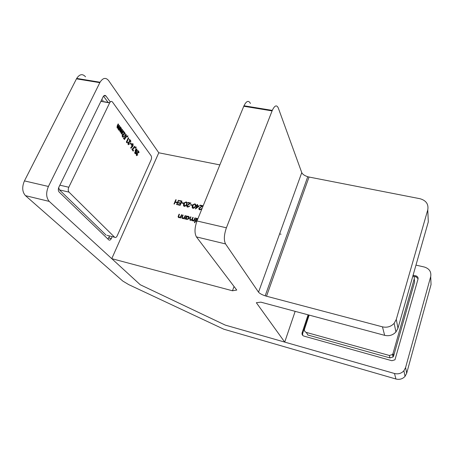 <?xml version="1.0" encoding="UTF-8"?>
<svg xmlns="http://www.w3.org/2000/svg" width="454" height="454" viewBox="0 0 454 454"><rect width="100%" height="100%" fill="white"/><g stroke="black" fill="none" stroke-linecap="round" stroke-linejoin="round"><path stroke-width="0.68" d="M103.529 96.157L108.103 102.439M107.865 238.997L108.744 237.703L111.292 238.617C110.458 240.064 109.63 240.489 108.801 239.894L59.139 192.031C58.146 190.793 58.067 189.159 58.901 187.133L103.177 96.691C104.119 95.215 105.056 94.999 105.992 96.049L110.265 101.957M109.528 235.961L108.744 237.703M219.849 164.898L158.781 152.782L108.58 80.528C105.771 77.231 102.933 77.799 100.062 82.231L99.829 82.668L76.471 78.843L76.703 78.411C79.626 74.053 82.566 73.514 85.522 76.8M48.413 186.463C45.848 192.706 46.121 197.683 49.236 201.394L25.469 195.657C22.201 191.957 21.86 187.031 24.442 180.896L48.413 186.463L99.829 82.668M25.469 195.657L122.79 281.054L128.76 284.635L223.799 329.207L395.922 379.005L394.503 373.5L225.246 325.098L140.246 284.743L49.236 201.394M112.189 236.636L111.406 238.384M394.503 373.5C398.232 374.397 401.359 373.483 403.895 370.765L405.587 367.57L406.682 373.245L431.05 284.573L430.698 276.599C431.459 271.838 429.353 268.649 424.388 267.037L415.972 265.108M405.587 367.57L430.698 276.599M308.09 314.815L302.126 332.748C301.757 334.371 302.341 335.483 303.879 336.091L391.87 360.714L394.974 359.795L418.021 279.074C418.287 277.485 417.595 276.418 415.943 275.867L413.095 275.203M281.054 234.224L279.607 233.889M24.442 180.896L76.471 78.843M406.682 373.245L405.042 376.355C402.584 378.999 399.543 379.879 395.922 379.005M308.788 315.002L302.625 333.559L302.653 335.341M418.089 278.716L416.04 276.889L413.645 276.327M181.946 201.071L180.153 205.344L177.73 204.799L177.911 204.357L179.954 204.816L180.505 203.506L178.467 203.046L178.649 202.609L180.692 203.063L181.379 201.423L179.341 200.969L179.529 200.532L181.946 201.071M186.248 201.911C187.213 202.439 187.383 203.296 186.753 204.482L186.038 205.741L184.364 206.417C183.382 205.883 183.2 205.021 183.819 203.823L184.506 202.632L186.248 201.911L186.997 202.484M192.394 204.97L192.212 205.407L190.538 205.032L190.725 204.595L192.394 204.97M199.306 206.031L195.419 208.914L196.65 205.923L196.145 205.81L196.327 205.367L196.832 205.48L197.24 204.482L197.632 204.572L197.223 205.566L199.306 206.031M181.861 214.827L180.539 217.999L180.147 217.909L180.391 217.335L178.921 217.687C178.11 217.341 177.94 216.711 178.405 215.803L179.086 214.186L179.472 214.277L178.592 216.496L179.148 217.313L180.499 216.819L181.475 214.736L181.861 214.827M185.51 219.157L185.118 219.066L186.441 215.883L186.832 215.973L186.605 216.524L188.16 216.218C189.136 216.547 189.46 217.228 189.142 218.261L188.807 218.811L186.781 219.515L185.754 218.567L185.51 219.157M196.661 221.813L195.623 220.831L194.84 222.749L194.448 222.659L196.287 218.158L196.678 218.249L196.457 218.8L198.001 218.493M196.429 236.903C194.369 233.18 194.556 227.868 196.985 220.973L226.398 227.806C223.998 234.832 223.714 240.206 225.542 243.929L196.429 236.903L236.755 290.061L232.459 290.77L111.769 258.661L158.781 152.782M232.459 290.77L234.06 286.502M195.379 217.948L194.068 221.149L193.676 221.058L193.903 220.502L192.541 220.854L191.832 219.844L190.339 220.343L189.88 218.567L190.589 216.842L190.981 216.933L190.271 218.663L190.567 219.963L191.764 219.526L192.785 217.347L193.177 217.438L192.513 219.066L192.768 220.479L193.972 220.037L194.987 217.858L195.379 217.948M185.544 215.678L184.222 218.856L183.83 218.766L184.069 218.192L182.599 218.539C181.782 218.192 181.611 217.562 182.077 216.654L182.752 215.031L183.144 215.122L182.27 217.347L182.826 218.164L184.182 217.676L185.153 215.588L185.544 215.678M199.879 209.43L201.701 208.749L201.377 209.266L199.675 209.873L198.875 208.284L201.973 206.02L199.925 205.566L200.106 205.123L203.097 205.787L199.493 207.994L199.283 208.341L200.072 209.714L201.264 209.3L201.309 208.658M194.931 203.846C195.907 204.379 196.083 205.242 195.458 206.439L194.738 207.705L193.064 208.38C192.07 207.841 191.877 206.973 192.49 205.77L193.183 204.567L194.931 203.846L195.697 204.436M187.774 206.701L189.579 206.025L189.261 206.536L187.57 207.137L186.787 205.566L189.868 203.318L187.854 202.87L188.035 202.433L190.981 203.086L187.4 205.282L187.196 205.617L187.973 206.984L189.159 206.57L189.193 205.934M183.728 203.029L183.541 203.466L181.884 203.091L182.071 202.654L183.728 203.029M178.757 200.362L176.958 204.623L176.572 204.538L177.31 202.785L175.119 202.291L174.376 204.039L173.996 203.954L175.794 199.703L176.18 199.788L175.301 201.86L177.497 202.348L178.371 200.276L178.757 200.362M196.985 220.973L243.974 105.765C246.46 100.856 248.61 100.09 250.426 103.467M295.162 311.348L284.715 342.106L225.263 325.104L140.241 284.737L111.769 258.661M186.844 219.095L187.11 219.384M284.715 342.106L256.345 302.71L260.857 302.154L384.651 335.341L382.455 326.84C387.08 327.85 390.979 326.681 394.151 323.333L396.28 319.423L427.77 209.844C428.718 204.192 426.136 200.486 420.029 198.727L309.043 177.037L266.515 296.224L382.455 326.84M396.28 319.423L397.971 328.197L428.304 221.898L427.77 209.844M397.971 328.197L395.928 331.976C392.869 335.211 389.112 336.329 384.651 335.341M225.542 243.929L258.53 292.172L301.762 172.628C302.58 174.325 304.577 175.687 307.755 176.719L309.043 177.037M226.398 227.806L272.286 110.396C274.687 105.39 276.69 104.585 278.285 107.973L301.762 172.628M266.515 296.224L265.17 295.826C261.805 294.669 259.597 293.449 258.53 292.172M194.726 222.721L196.287 218.158M197.904 218.72L196.65 219.078L196.457 218.8M196.236 221.115L196.741 221.597M197.836 218.885L196.032 219.844L196.809 221.416M193.96 221.126L193.903 220.502M192.093 220.627L191.832 219.844M189.908 220.133L190.589 216.842M190.283 219.844L190.567 219.963M190.771 220.241L191.248 220.235M191.872 219.901L192.785 217.347M192.967 220.752L193.603 220.701M193.926 220.531L194.987 217.858M185.408 219.134L186.441 215.883M188.16 216.218L188.359 216.496L186.605 216.524M188.359 216.496L189.097 216.893M186.39 218.839L187.144 219.396L188.694 218.856L188.733 217.171M186.174 217.557L186.94 219.123L188.751 218.17L187.984 216.609L186.174 217.557M184.125 218.834L184.069 218.192M182.116 218.3L182.752 215.031M182.491 218.022L182.826 218.164M183.036 218.436L183.779 218.374M184.086 218.215L184.262 217.574M184.466 217.846L185.153 215.588M180.442 217.977L180.391 217.335M178.45 217.455L179.086 214.186M178.819 217.171L179.148 217.313M179.358 217.585L180.079 217.523M180.403 217.358L180.578 216.723M180.788 216.995L181.475 214.736M199.068 209.561L198.875 208.284M199.068 208.562L202.161 206.303L201.973 206.02M200.208 205.628L200.106 205.123M200.299 205.407L202.796 205.963M199.465 209.226L200.072 209.714M195.827 208.681L196.65 205.923M196.429 205.872L196.327 205.367M196.525 205.645L197.03 205.758L196.832 205.48M197.03 205.758L197.24 204.482M199.062 206.218L197.223 205.566M196.276 207.887L196.469 208.165L198.546 206.581L197.042 206.008L196.276 207.887L198.353 206.303M192.49 208.074L192.49 205.77M192.689 206.054L193.381 204.85L195.124 204.13M192.871 207.745L193.427 208.216L194.67 207.699L195.26 206.632L195.305 204.765M193.228 207.932L194.471 207.416L195.067 206.349C195.578 205.424 195.47 204.737 194.738 204.289L193.518 204.788L192.882 205.861L193.427 208.216M190.828 205.1L190.725 204.595M190.924 204.873L192.309 205.185M186.991 206.854L186.787 205.566M186.991 205.844L190.067 203.602L189.868 203.318M188.143 202.932L188.035 202.433M188.234 202.711L190.686 203.261M187.383 206.519L187.973 206.984M183.813 206.127L183.819 203.823M184.018 204.107L184.71 202.915L186.446 202.195M184.193 205.798L184.738 206.252L185.975 205.736L186.566 204.68L186.605 202.813M184.534 205.974L185.771 205.458L186.367 204.396C186.878 203.477 186.776 202.79 186.049 202.348L184.829 202.859L184.205 203.914L184.738 206.252M182.179 203.159L182.071 202.654M182.275 202.938L183.637 203.244M178.025 204.868L177.911 204.357M178.121 204.641L179.954 204.816M180.159 205.1L180.505 203.506M178.762 203.114L178.649 202.609M178.859 202.893L180.692 203.063M180.896 203.347L181.379 201.423M179.642 201.037L179.529 200.532M179.733 200.816L181.855 201.292M176.873 204.606L177.31 202.785M174.296 204.022L176.004 199.981L175.794 199.703M177.497 202.348L175.301 201.86M177.707 202.632L178.371 200.276M309.157 315.099L304.526 329.059C304.157 330.688 304.748 331.806 306.302 332.413L389.339 355.465L392.466 354.534L393.022 353.49L393.618 355.964L414.598 281.968L414.269 278.733C414.536 277.473 414.093 276.492 412.924 275.782M393.618 355.964L393.068 356.997L389.98 357.911L389.339 355.465M306.302 332.413L307.857 335.018L389.98 357.911M393.022 353.49L414.269 278.733M107.036 235.331L114.641 237.255C115.464 237.862 116.292 237.436 117.121 235.984L151.08 159.939C151.715 158.27 151.721 156.88 151.108 155.767L112.496 102.048C111.576 101.015 110.651 101.242 109.72 102.723L68.798 187.241C67.975 189.261 68.043 190.89 69.008 192.121L114.641 237.255M69.008 192.121L59.474 189.903L106.037 235.081M59.474 189.903L58.668 187.672M101.628 99.857L103.189 100.425M132.71 149.343L133.533 150.439L133.204 151.159L131.91 149.445L134.832 146.205L134.991 146.977L132.71 149.343L132.159 149.235L133.533 150.439M136.138 146.988L135.377 148.401L135.252 147.771L136.138 146.988M136.603 152.158L135.661 153.656L134.889 153.571L135.462 149.945C135.933 148.906 136.427 148.606 136.938 149.048L136.603 152.158L136.075 152.05M136.796 153.957L136.796 154.865L137.414 154.462L137.766 154.928L136.427 155.608L136.421 153.537L138.147 151.999L137.488 151.114L137.812 150.399L139.111 152.152L136.796 153.957L136.302 153.855M133.067 146.012L130.928 148.322L130.763 147.544L131.808 146.529L131.887 144.213L133.067 143.822L133.067 146.012L132.517 145.904L131.887 146.738L132.437 146.846M130.684 142.777L131.388 143.725L131.053 144.451L130.349 143.504L130.684 142.777M128.544 142.959L128.544 143.901L129.197 143.498L129.566 143.992L128.164 144.656L128.147 142.516L129.946 140.973L129.254 140.042L129.589 139.316L130.962 141.16L128.544 142.959L128.022 142.857M127.046 141.818L127.478 142.386L126.91 142.817L126.331 142.051L128.368 137.664L128.737 138.169L127.046 141.818L126.49 141.705L127.478 142.386M127.818 135.74L127.915 136.183L127.029 137.176L126.893 136.523L127.818 135.74M125.593 136.864L125.837 137.443L124.453 139.554L123.482 138.271L123.823 137.534L124.492 138.419L124.963 137.693L124.918 135.105L126.274 134.662L126.422 136.785L125.883 135.423L125.242 135.723L125.208 136.807L125.593 136.864M122.784 135.281L122.79 136.245L123.454 135.848L123.84 136.359L122.393 137.012L122.37 134.827L124.226 133.277L123.505 132.313L123.851 131.575L125.27 133.487L122.784 135.281L122.24 135.178M123.079 130.536L123.465 131.053L121.944 134.293L121.74 133.391L121.025 133.158L120.832 131.955L120.015 131.813L120.134 129.657L121.025 127.767L121.417 128.295L120.486 131.24L121.241 130.871L122.052 129.157L122.444 129.679L121.524 132.625L122.274 132.227L123.079 130.536M120.242 126.711L120.633 127.239L119.096 130.497L118.886 129.583L118.159 129.345L117.961 128.124L117.132 127.971L117.245 125.798L118.148 123.891L118.545 124.424L117.609 127.398L118.375 127.024L119.198 125.304L119.595 125.837L118.664 128.805L119.43 128.414L120.242 126.711M136.177 154.61L136.796 154.865M137.21 154.797L137.766 154.928M137.227 154.82L136.501 155.699M137.636 150.785L138.566 152.045L139.111 152.152M138.566 152.045L138.391 152.431L138.935 152.538M138.391 152.431L136.387 153.617M135.905 152.368L135.116 153.548L135.661 153.656M136.314 148.844L136.938 149.048M136.393 148.94L136.66 149.973M136.041 149.707L135.326 150.217M134.617 152.544L134.986 152.737M135.598 150.876L135.23 152.788L136.251 151.676L136.586 149.814L135.598 150.876L135.076 150.773M134.685 152.675L135.23 152.788M135.689 149.712L136.24 149.82M135.757 147.323L136.228 147.414M132.982 150.331L132.829 150.666M134.395 146.653L134.991 146.977M134.441 146.869L132.159 149.235M131.887 146.738L130.814 147.783M132.443 143.629L133.067 143.822M132.517 143.714L132.772 144.718M132.165 144.503L131.728 144.571M131.552 145.638L131.887 145.779M132.171 144.871L132.154 145.83L132.687 145.564L132.716 144.61L131.666 144.769M131.603 145.723L132.154 145.83M130.502 143.169L131.388 143.725M130.837 143.617L130.684 143.952M127.897 143.589L128.544 143.901M127.994 143.793L128.289 143.85M128.981 143.844L129.566 143.992M129.01 143.884L128.261 144.769M129.407 139.707L130.406 141.052L130.962 141.16M130.406 141.052L130.224 141.449L130.775 141.557M130.224 141.449L128.073 142.692M128.181 138.061L128.737 138.169M127.409 136.087L127.915 136.183M125.037 136.779L125.837 137.443M125.276 137.335L124.112 139.106M123.641 137.925L124.492 138.419M125.593 134.418L126.274 134.662M125.713 134.554L126.013 135.911M125.321 135.315L124.742 135.502M124.702 135.615L125.242 135.723M124.544 136.433L125.208 136.807M124.651 136.699L124.998 136.768M122.115 135.888L122.79 136.245M122.222 136.138L122.535 136.2M123.233 136.194L123.84 136.359M123.278 136.251L122.512 137.142M123.658 131.972L124.708 133.385L125.27 133.487M124.708 133.385L124.521 133.782L125.083 133.89M124.521 133.782L122.268 135.076M122.892 130.934L123.465 131.053M122.898 130.951L121.564 133.788M120.117 131.932L120.832 131.955M120.832 128.17L121.417 128.295M120.849 128.187L120.077 129.816L120.645 129.923M120.077 129.816L119.918 131.132L120.486 131.24M119.918 131.132L120.338 131.212M121.524 132.625L120.957 132.517L121.144 131.127L121.876 129.572L122.444 129.679M120.957 132.517L121.354 132.591M118.715 129.992L120.066 127.131L120.633 127.239M117.961 124.294L118.545 124.424M117.978 124.322L117.2 125.962L117.768 126.07M117.2 125.962L117.041 127.29L117.609 127.398M117.041 127.29L117.467 127.37M119.005 125.707L119.595 125.837M119.022 125.73L118.097 128.698L118.664 128.805M118.097 128.698L118.5 128.777M302.126 332.748L302.625 333.559M416.04 276.889L415.943 275.867M105.992 96.049L103.983 95.703M272.088 110.889L243.764 106.253M195.26 206.632L195.067 206.349M188.506 204.504L188.308 204.221M186.566 204.68L186.367 204.396M109.641 102.882L100.896 101.35M59.854 185.181L68.798 187.241M137.204 152.998L137.744 153.112M128.981 142.006L129.532 142.113M123.238 134.327L123.8 134.435M121.144 131.127L121.712 131.234M118.284 127.296L118.852 127.404M76.703 78.411L100.062 82.231M405.042 376.355L403.895 370.765M111.292 238.617L108.631 237.936M272.286 110.396L243.974 105.765M394.151 323.333L395.928 331.976M307.755 176.719L265.17 295.826M192.167 206.876L192.354 207.313M199.17 207.807L199.363 208.091M193.183 204.567L193.381 204.85M194.471 207.416L194.67 207.699M184.506 202.632L184.71 202.915M392.466 354.534L393.068 356.997M109.72 102.723L100.97 101.191M137.715 155.03L137.17 154.922M136.83 153.889L136.325 153.787M136.382 152.618L135.837 152.51M135.774 150.501L135.241 150.399M133.016 146.12L132.466 146.012M132.199 144.809L131.683 144.707M129.521 144.083L128.964 143.975M128.578 142.897L128.039 142.794M125.281 135.65L124.725 135.542M123.8 136.433L123.238 136.325M122.813 135.224L122.257 135.122"/></g></svg>
